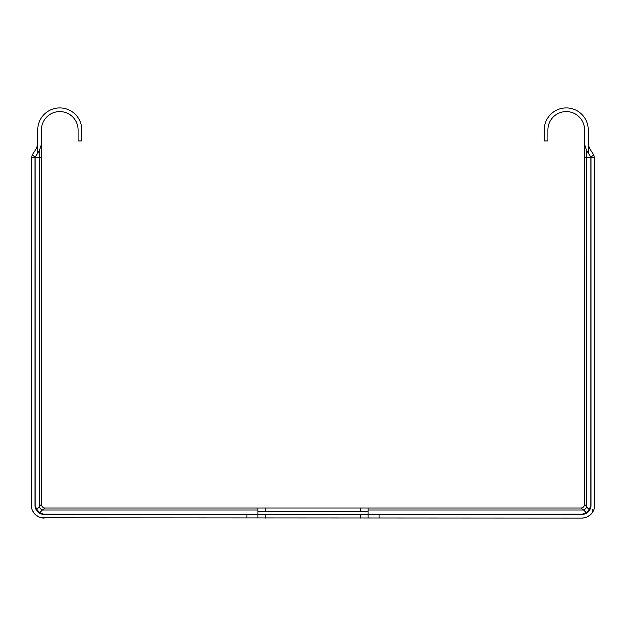 <?xml version="1.0" encoding="UTF-8"?>
<svg xmlns="http://www.w3.org/2000/svg" width="626" height="626" viewBox="0 0 626 626"><rect width="100%" height="100%" fill="white"/><g stroke="black" fill="none" stroke-linecap="round" stroke-linejoin="round"><path stroke-width="0.94" d="M588.276 144.254L588.276 149.418L589.606 148.487L588.276 144.254L588.276 129.942A22.02 22.02 0 0 0 566.256 107.922A22.02 22.02 0 0 0 544.229 129.942L544.229 140.952L547.907 140.952L547.907 129.942A18.35 18.35 0 0 1 566.256 111.592A18.35 18.35 0 0 1 584.606 129.942L584.606 504.321A3.67 3.67 0 0 1 580.936 507.991L360.717 507.991L360.717 511.661L257.943 511.661M583.768 514.204L257.943 514.408L257.943 507.991L360.717 507.991M257.943 507.991L45.064 507.991L42.412 509.979A3.67 2.606 45 0 1 39.399 506.974L39.399 157.47L35.103 157.165L35.173 507.17M368.057 511.661L360.717 511.661M37.724 144.254L37.724 149.418L36.394 148.487L37.724 144.254L37.724 129.942A22.02 22.02 0 0 1 59.744 107.922A22.02 22.02 0 0 1 81.771 129.942L81.771 140.952L78.093 140.952L78.093 129.942A18.35 18.35 0 0 0 59.744 111.592A18.35 18.35 0 0 0 41.394 129.942L41.394 504.321L36.754 509.619L35.033 505.237M41.394 504.321A3.67 3.67 0 0 0 45.064 507.991A3.67 3.67 0 0 1 41.394 504.321M584.488 517.804L581.851 518.078A12.849 12.849 0 0 0 594.7 505.237L594.7 157.47L591.03 157.47L591.03 505.237A9.179 9.179 0 0 1 581.851 514.408L368.057 514.408L368.057 507.991M368.057 509.979L583.588 509.979L580.936 507.991A3.67 3.67 0 0 0 584.606 504.321L586.601 506.974L586.601 157.47L590.897 157.165L590.827 507.17M585.646 513.594L587.337 512.592L586.241 512.624L583.588 509.979A3.67 2.606 135 0 0 586.601 506.974L589.246 509.619L590.967 505.237M588.276 149.418L588.276 152.994L586.601 150.584L584.606 144.262M41.512 517.804L581.851 518.078M42.232 514.204L257.943 514.408L246.934 514.408L246.934 518.078M44.149 518.078A12.849 12.849 0 0 1 31.3 505.237L31.3 157.47L34.97 157.47L34.97 505.237A9.179 9.179 0 0 0 44.149 514.408L246.934 514.408M257.943 514.408L257.943 518.078M35.079 156.907L31.582 157.47L32.294 154.833L35.103 157.165L39.399 150.584L41.394 144.262M35.526 514.76L38.882 516.951M31.3 505.237L31.582 507.905M32.442 510.534L34.618 513.852M37.724 149.418L37.724 152.994M36.394 148.487L32.294 154.833M44.149 514.345L39.759 512.624L36.754 509.619L36.785 510.714M40.354 513.594L38.663 512.592L39.759 512.624L42.412 509.979L257.943 509.979M38.006 512.052L37.325 511.379M368.057 514.408L368.057 518.078M379.066 514.408L379.066 518.078M590.921 156.907L594.418 157.47L593.706 154.833L589.606 148.487M592.251 509.619L592.157 512.905L591.382 513.852M587.118 516.951L590.475 514.76M594.7 505.237L594.418 507.905M593.558 510.534L592.157 512.905M593.706 154.833L590.897 157.165L588.276 152.994M581.851 514.345L586.241 512.624L589.246 509.619L589.215 510.714M587.994 512.052L588.675 511.379M265.283 507.991L265.283 511.661M584.606 157.47L586.601 157.47L586.601 150.584M265.283 514.408L265.283 518.078M360.717 514.408L360.717 518.078M41.394 157.47L39.399 157.47L39.399 150.584"/></g></svg>

